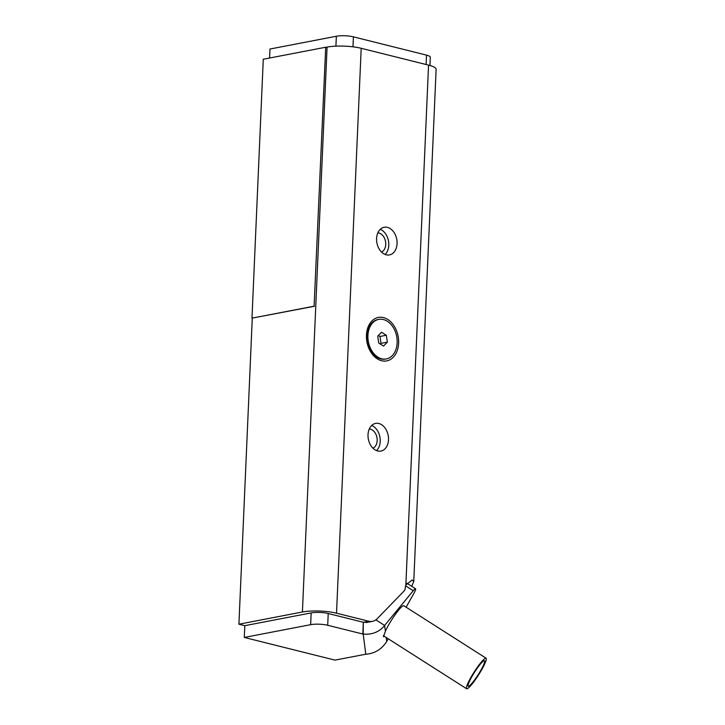 <?xml version="1.0" encoding="UTF-8"?>
<svg xmlns="http://www.w3.org/2000/svg" width="725" height="725" viewBox="0 0 725 725"><rect width="100%" height="100%" fill="white"/><g stroke="black" fill="none" stroke-linecap="round" stroke-linejoin="round"><path stroke-width="1.09" d="M406.091 607.188L413.658 593.802A8.048 1.169 122.5 0 0 415.561 588.763A8.048 1.169 122.5 0 0 413.259 590.712L384.631 625.457C379.383 631.946 372.233 634.828 363.189 634.112L363.316 622.286A16.104 11.527 79.1 0 0 363.316 622.286L328.226 613.513A12.08 2.664 2.5 0 0 311.17 612.915L244.814 625.675L244.298 637.447L334.959 660.112L365.799 654.222C374.653 653.588 381.622 649.346 386.706 641.498L388.247 638.779M384.658 636.487L383.434 636.731L385.392 631.321A18.116 2.637 -57.5 0 1 395.533 614.157A18.116 2.637 -57.5 0 1 403.816 605.737L486.085 658.2A18.116 2.637 -57.5 0 1 478.573 674.893A18.116 2.637 -57.5 0 1 466.601 688.75A18.116 2.637 -57.5 0 1 466.51 686.983A18.116 2.637 -57.5 0 1 476.108 669.048A18.116 2.637 -57.5 0 1 486.085 658.2M325.407 47.288L263.284 59.242L251.983 318.148L314.106 306.195L325.697 47.361L314.106 306.195M314.396 306.267L251.983 318.148M368.762 346.36A10.068 7.205 -100.9 0 1 367.077 337.587M386.343 358.929L385.519 359.083A20.128 14.409 -100.9 0 1 367.566 342.046A20.128 14.409 -100.9 0 1 377.906 319.553L378.74 319.399A20.128 14.409 -100.9 0 1 387.15 321.157A20.128 14.409 -100.9 0 1 397.182 342.236A20.128 14.409 -100.9 0 1 386.343 358.929A20.128 14.409 -100.9 0 1 368.4 341.883A20.128 14.409 -100.9 0 1 378.74 319.399M380.344 344.058L381.006 343.36L379.982 336.472L378.396 335.494M387.358 342.146L383.57 346.052L378.749 343.07L377.725 336.183L381.522 332.267L386.334 335.249L387.358 342.146L381.006 343.36M386.334 335.249L379.982 336.472M468.151 684.735A15.098 2.202 -57.5 0 1 476.144 669.782A15.098 2.202 -57.5 0 1 484.463 660.747A15.098 2.202 -57.5 0 1 478.201 674.658A15.098 2.202 -57.5 0 1 468.223 686.203A15.098 2.202 -57.5 0 1 468.151 684.735M363.705 622.349L370.892 621.66M377.843 232.879A9.896 7.087 -100.9 0 1 385.501 241.343A9.896 7.087 -100.9 0 1 381.531 252.046M385.102 254.457A14.092 10.087 79.1 0 0 388.446 240.782A14.092 10.087 79.1 0 0 380.263 229.317M369.279 429.019A9.896 7.087 -100.9 0 1 376.937 437.483A9.896 7.087 -100.9 0 1 372.967 448.195M376.538 450.597A14.092 10.087 79.1 0 0 379.882 436.921A14.092 10.087 79.1 0 0 371.698 425.457M365.799 654.222L363.189 634.112L327.709 625.276A12.08 2.664 -177.5 0 0 310.653 624.678L244.298 637.447M375.858 619.866L384.631 625.457L385.392 631.321M362.808 634.058L363.316 622.286L368.726 621.234L336.527 613.187A24.152 5.329 2.5 0 0 302.416 611.982L238.915 624.207L244.814 625.675M412.108 580.027L405.855 584.975A12.08 8.646 79.1 0 0 405.221 588.374A4.024 2.882 -100.9 0 1 404.251 590.821L377.199 618.706A16.104 11.527 -100.9 0 1 372.46 621.361A16.104 11.527 -100.9 0 1 368.726 621.234M352.966 46.826L353.401 36.848A12.08 2.664 -177.5 0 0 336.346 36.25L269.99 49.019L269.591 58.027M353.401 36.848L426.517 55.127L426.11 64.525M429.943 65.504L430.297 57.248A12.08 2.664 -177.5 0 0 426.517 55.127M325.697 47.361L327.075 47.098A24.152 5.329 -177.5 0 1 361.195 48.294L428.557 65.132A24.152 5.329 -177.5 0 1 436.124 69.373L413.767 581.45L411.718 586.308M252.273 318.221L238.915 624.207M381.604 360.733A22.14 15.85 -100.9 0 1 369.079 324.891A22.14 15.85 -100.9 0 1 396.947 331.86A22.14 15.85 -100.9 0 1 381.604 360.733M367.067 336.391A12.08 8.646 79.1 0 0 369.197 347.474M377.662 450.959A14.092 10.087 -100.9 0 1 368.055 436.903A14.092 10.087 -100.9 0 1 375.595 423.4A14.092 10.087 -100.9 0 1 388.165 435.326A14.092 10.087 -100.9 0 1 380.924 451.068A14.092 10.087 -100.9 0 1 377.662 450.959M386.226 254.819A14.092 10.087 -100.9 0 1 376.619 240.754A14.092 10.087 -100.9 0 1 384.159 227.251A14.092 10.087 -100.9 0 1 396.729 239.187A14.092 10.087 -100.9 0 1 389.488 254.928A14.092 10.087 -100.9 0 1 386.226 254.819M412.181 580.018L413.767 581.45M386.18 637.456L386.706 641.498M413.259 590.712L405.61 585.836M367.285 340.252A10.068 7.205 79.1 0 0 367.965 343.804M310.653 624.678L311.17 612.915M327.709 625.276L328.226 613.513M336.346 36.25L335.911 46.146M302.416 611.982L327.075 47.098M405.855 584.975L428.557 65.132M361.195 48.294L336.527 613.187M466.601 688.75L383.416 635.698M415.561 588.763L406.933 583.253M366.043 622.594L372.46 621.361"/></g></svg>
